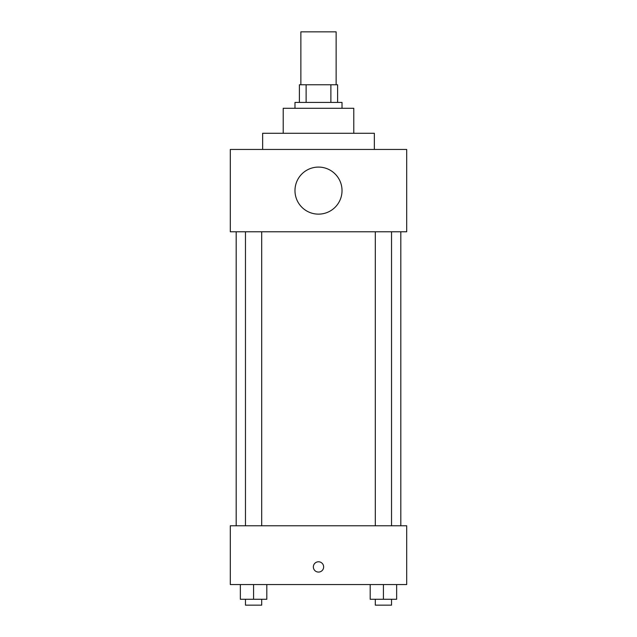 <?xml version="1.0" encoding="UTF-8"?>
<svg xmlns="http://www.w3.org/2000/svg" width="637" height="637" viewBox="0 0 637 637"><rect width="100%" height="100%" fill="white"/><g stroke="black" fill="none" stroke-linecap="round" stroke-linejoin="round"><path stroke-width="0.96" d="M336.137 84.769L336.137 31.85L300.863 31.85L300.863 84.769M306.126 102.414L306.126 84.769L299.39 84.769L299.39 102.414L299.39 84.769M306.126 84.769L337.61 84.769L337.61 102.414M330.874 102.414L330.874 84.769M294.979 108.29L294.979 102.414L342.021 102.414L342.021 108.29M283.218 133.276L283.218 108.29L353.782 108.29L353.782 133.276M262.643 149.448L262.643 133.276L374.357 133.276L374.357 149.448M230.299 149.448L406.701 149.448L406.701 231.772L230.299 231.772L230.299 149.448M294.979 190.606A23.521 23.521 0 0 0 330.261 210.982A23.521 23.521 0 0 0 330.261 170.238A23.521 23.521 0 0 0 294.979 190.606M236.184 525.772L236.184 231.772M375.304 231.772L375.304 525.772M245.468 525.772L245.468 231.772M230.299 525.772L406.701 525.772L406.701 584.567L230.299 584.567L230.299 525.772M318.5 572.074A5.144 5.144 0 0 1 314.041 564.358A5.144 5.144 0 0 1 322.959 564.358A5.144 5.144 0 0 1 318.5 572.074M370.185 584.567L370.185 599.274L396.644 599.274L396.644 584.567L396.644 599.274M383.418 599.274L383.418 584.567M391.532 599.274L391.532 605.15L375.304 605.15L375.304 599.274M240.356 584.567L240.356 599.274L266.815 599.274L266.815 584.567L266.815 599.274M253.582 599.274L253.582 584.567M261.696 599.274L261.696 605.15L245.468 605.15L245.468 599.274M400.816 525.772L400.816 231.772M391.532 231.772L391.532 525.772M261.696 525.772L261.696 231.772"/></g></svg>
